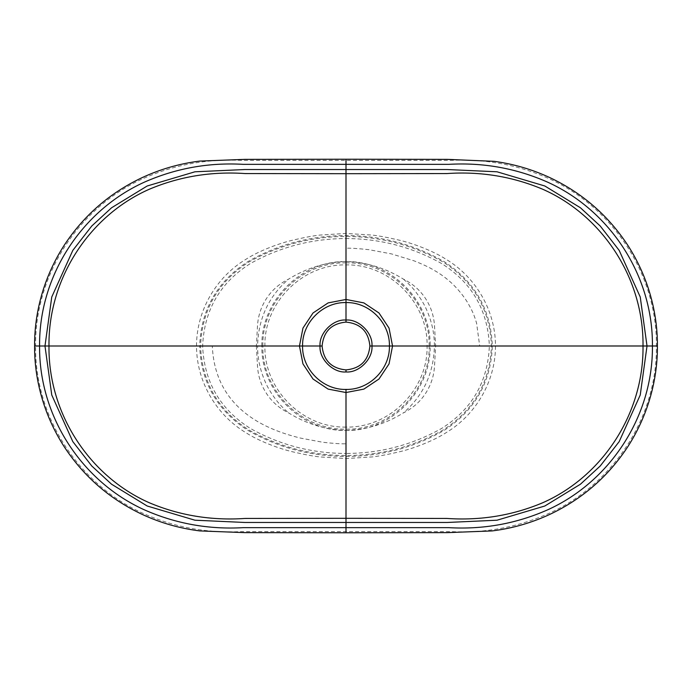 <?xml version="1.0" encoding="UTF-8"?>
<svg xmlns="http://www.w3.org/2000/svg" width="692" height="692" viewBox="0 0 692 692"><rect width="100%" height="100%" fill="white"/><g stroke="black" fill="none" stroke-linecap="round" stroke-linejoin="round"><path stroke-width="0.52" stroke-dasharray="3.46 2.59" d="M256.386 346L257.467 365.86C257.839 372.564 259.327 378.957 261.931 385.055C267.467 397.563 276.35 406.835 288.59 412.89C306.331 423.893 325.465 429.758 346 430.493C366.449 429.784 385.582 423.919 403.401 412.89C415.65 406.835 424.533 397.554 430.069 385.055C432.673 378.957 434.161 372.564 434.533 365.86L435.614 346L434.533 326.14C434.161 319.436 432.673 313.043 430.069 306.945C424.533 294.446 415.65 285.165 403.41 279.11C385.669 268.107 366.535 262.242 346 261.507C325.551 262.216 306.418 268.081 288.599 279.11C276.35 285.165 267.467 294.446 261.931 306.945C259.327 313.043 257.839 319.436 257.467 326.14L256.386 346L257.58 346C258.254 318.796 268.582 296.505 288.59 279.118M346 430.493L346 430.476C390.893 431.367 431.047 391.196 430.147 346C431.047 300.804 390.893 260.633 346 261.524C301.107 260.633 260.953 300.804 261.853 346L257.588 346C257.554 358.586 260.261 370.895 265.728 382.927C267.977 388.048 271.437 393.713 276.108 399.924C279.066 403.903 283.227 408.219 288.59 412.89M435.614 346L429.144 346C430.303 390.418 390.426 430.277 346 429.144C301.574 430.277 261.697 390.418 262.856 346L261.853 346C260.953 391.196 301.107 431.367 346 430.476L346 429.144M403.41 279.11C408.773 283.781 412.934 288.097 415.892 292.076C420.563 298.287 424.023 303.952 426.272 309.073C431.73 321.105 434.446 333.414 434.42 346C433.746 373.204 423.418 395.495 403.41 412.882M262.856 346C261.697 301.582 301.574 261.723 346 262.856L346 261.507M346 427.076C302.551 428.166 263.825 389.302 264.924 346C263.825 302.698 302.551 263.834 346 264.924C389.449 263.834 428.175 302.698 427.076 346C428.175 389.302 389.449 428.166 346 427.076M346 369.9C331.494 368.473 323.527 360.506 322.1 346C323.527 331.494 331.494 323.527 346 322.1C360.506 323.527 368.473 331.494 369.9 346C368.473 360.506 360.506 368.473 346 369.9M346 458.554L346 453.459C380.055 453.355 411.87 445.06 441.444 428.564C471.875 409.439 487.851 381.923 489.365 346L479.694 346L476.572 323.06C473.613 313.242 471.728 309.748 467.282 302.015C458.822 288.676 447.811 278.123 434.247 270.364C429.914 267.648 423.201 264.482 414.127 260.867L391.447 253.895L368.948 249.691C358.404 248.532 350.757 248.039 346 248.212L346 238.541C311.945 238.645 280.13 246.94 250.556 263.436C220.125 282.561 204.149 310.077 202.635 346C204.149 381.923 220.125 409.439 250.556 428.564C280.13 445.06 311.945 453.355 346 453.459L346 443.788C341.243 443.961 333.596 443.468 323.052 442.309L300.553 438.105C283.781 433.996 269.517 428.504 257.753 421.636C228.888 404.604 213.742 379.389 212.306 346L200.559 346C202.003 382.278 218.092 410.252 248.826 429.931C278.876 446.902 311.27 455.431 346 455.526C380.73 455.431 413.124 446.902 443.174 429.931C473.908 410.252 489.997 382.278 491.441 346C489.997 309.722 473.908 281.748 443.174 262.069C413.124 245.098 380.73 236.569 346 236.474C311.27 236.569 278.876 245.098 248.826 262.069C218.092 281.748 202.003 309.722 200.559 346L199.668 346C200.983 382.036 216.942 410.096 247.528 430.173C277.769 447.568 310.596 456.331 346 456.478C381.404 456.331 414.231 447.568 444.472 430.173C475.058 410.096 491.017 382.036 492.332 346C491.017 309.964 475.058 281.903 444.472 261.827C414.231 244.432 381.404 235.669 346 235.522C310.596 235.669 277.769 244.432 247.528 261.827C216.942 281.903 200.983 309.964 199.668 346L196.511 346C196.502 381.517 216.302 415.096 246.283 432.924C258.324 440.709 278.867 448.84 294.515 452.239C305.215 454.713 313.718 456.279 320.007 456.936L346 458.562L371.993 456.936C378.282 456.279 386.785 454.713 397.485 452.239C413.133 448.84 433.676 440.709 445.717 432.924C475.698 415.096 495.498 381.517 495.489 346C495.498 310.483 475.698 276.904 445.717 259.076C433.676 251.291 413.133 243.16 397.485 239.761C386.785 237.287 378.282 235.721 371.993 235.064L346 233.438L320.007 235.064C313.718 235.721 305.215 237.287 294.515 239.761C278.867 243.16 258.324 251.291 246.283 259.076C216.302 276.904 196.502 310.483 196.511 346L35.595 346C34.825 275.156 78.135 209.053 140.511 179.79C172.273 165.103 205.853 158.641 241.24 160.406L450.76 160.406C486.147 158.641 519.727 165.103 551.489 179.79C613.865 209.053 657.175 275.156 656.405 346C657.175 416.843 613.865 482.947 551.489 512.21C519.727 526.897 486.147 533.359 450.76 531.594L241.24 531.594C205.853 533.359 172.273 526.897 140.511 512.21C78.135 482.947 34.825 416.843 35.595 346M656.405 346L489.365 346C487.851 310.077 471.875 282.561 441.444 263.436C411.87 246.94 380.055 238.645 346 238.541L346.017 233.446M346 532.762L346 458.562M346 233.438L346 159.238M346 262.856C390.426 261.723 430.303 301.582 429.144 346"/><path stroke-width="1.04" d="M346 369.9C331.494 368.473 323.527 360.506 322.1 346C323.527 331.494 331.494 323.527 346 322.1C360.506 323.527 368.473 331.494 369.9 346C368.473 360.506 360.506 368.473 346 369.9L346 371.95C333.198 373.118 318.891 358.871 320.05 346C318.891 333.129 333.198 318.882 346 320.05C358.802 318.882 373.109 333.129 371.95 346C373.109 358.871 358.802 373.118 346 371.95M346 389.432C322.775 390.037 301.971 369.165 302.577 346C301.98 322.835 322.775 301.963 346 302.568C369.225 301.963 390.028 322.835 389.423 346C390.02 369.165 369.225 390.037 346 389.432L346 392.528L328.129 389.103L313.018 379.017L302.958 363.897L299.463 346L302.958 328.103L313.018 312.983L328.129 302.897L346 299.472L363.871 302.897L378.982 312.983L389.042 328.103L392.537 346L389.042 363.897L378.982 379.017L363.871 389.103L346 392.528L346 518.308L245.158 518.438C211.484 520.739 179.522 515.505 149.273 502.747C89.614 476.485 48.155 413.591 48.985 346L322.1 346M369.9 346L657.4 345.991C657.659 377.841 648.932 413.989 627.748 446.798C608.225 476.477 582.361 498.949 550.166 514.225C531.75 522.832 512.417 528.394 492.168 530.92L447.3 532.632L346 532.771L244.683 532.632L199.85 530.92C179.6 528.403 160.267 522.841 141.851 514.234C109.647 498.958 83.784 476.485 64.252 446.807C43.068 414.006 34.34 377.849 34.6 346L39.574 346C38.925 275.347 82.236 210.351 144.17 182.247C175.656 168.312 208.699 162.343 243.307 164.35L448.693 164.35C483.301 162.343 516.344 168.312 547.83 182.247C609.764 210.351 653.075 275.347 652.426 346C653.075 416.653 609.764 481.649 547.83 509.753C516.344 523.688 483.301 529.657 448.693 527.65L243.307 527.65C208.699 529.657 175.656 523.688 144.17 509.753C82.236 481.649 38.925 416.653 39.574 346L44.98 346L51.762 296.98L72.816 250.383L91.794 225.981L111.559 207.782L147.18 185.992L194.98 171.789L244.864 169.531L447.136 169.531L497.02 171.789L544.82 185.992L580.45 207.782L600.215 225.99L619.184 250.383L640.238 296.98L647.02 346L640.238 395.02L619.184 441.617L600.206 466.019L580.441 484.218L544.82 506.008L497.02 520.211L447.136 522.469L244.864 522.469L194.98 520.211L147.18 506.008L111.55 484.218L91.785 466.01L72.816 441.617L51.762 395.02L44.98 346L48.985 346C48.155 278.409 89.614 215.515 149.273 189.253C179.522 176.495 211.484 171.261 245.158 173.562L346 173.692L346 322.1M346 160.207L346 173.692L446.842 173.562C480.516 171.261 512.478 176.495 542.727 189.253C602.386 215.515 643.845 278.409 643.015 346C643.845 413.591 602.386 476.485 542.727 502.747C512.478 515.505 480.516 520.739 446.842 518.438L346 518.308L346 531.793M34.6 346C34.34 314.151 43.068 278.002 64.252 245.193C83.784 215.515 109.647 193.042 141.843 177.766C160.259 169.168 179.591 163.597 199.841 161.08L244.691 159.368L346 159.229L447.326 159.368L494.209 161.34C513.723 163.987 532.364 169.453 550.14 177.757C582.344 193.033 608.207 215.515 627.739 245.184C648.923 277.985 657.659 314.142 657.4 345.991"/></g></svg>

